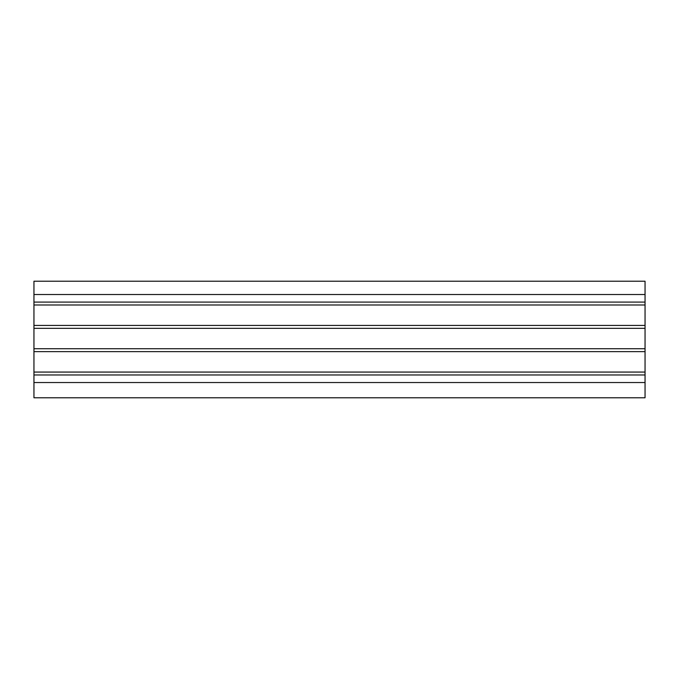<?xml version="1.0" encoding="UTF-8"?>
<svg xmlns="http://www.w3.org/2000/svg" width="679" height="679" viewBox="0 0 679 679"><rect width="100%" height="100%" fill="white"/><g stroke="black" fill="none" stroke-linecap="round" stroke-linejoin="round"><path stroke-width="1.02" d="M645.05 397.775L33.95 397.775L645.05 397.775L645.05 382.54L33.95 382.54L33.95 397.775L33.95 382.54L645.05 382.54L645.05 374.969L33.95 374.969L33.95 382.54L33.95 374.969L645.05 374.969L645.05 372.067L33.95 372.067L33.95 374.969L33.95 372.067L645.05 372.067L645.05 351.637L33.95 351.637L33.95 372.067L33.95 351.637L645.05 351.637L645.05 348.734L33.95 348.734L33.95 351.637L33.95 348.734L645.05 348.734L645.05 328.33L33.95 328.33L33.95 348.734L33.95 328.33L645.05 328.33L645.05 325.428L33.95 325.428L33.95 328.33L33.95 325.428L645.05 325.428L645.05 304.99L33.95 304.99L33.95 325.428L33.95 304.99L645.05 304.99L645.05 302.087L33.95 302.087L33.95 304.99L33.95 302.087L645.05 302.087L645.05 294.516L33.95 294.516L33.95 302.087L33.95 294.516L645.05 294.516L645.05 281.225L33.95 281.225L33.95 294.516L33.95 281.225L645.05 281.225L645.05 397.775"/></g></svg>
